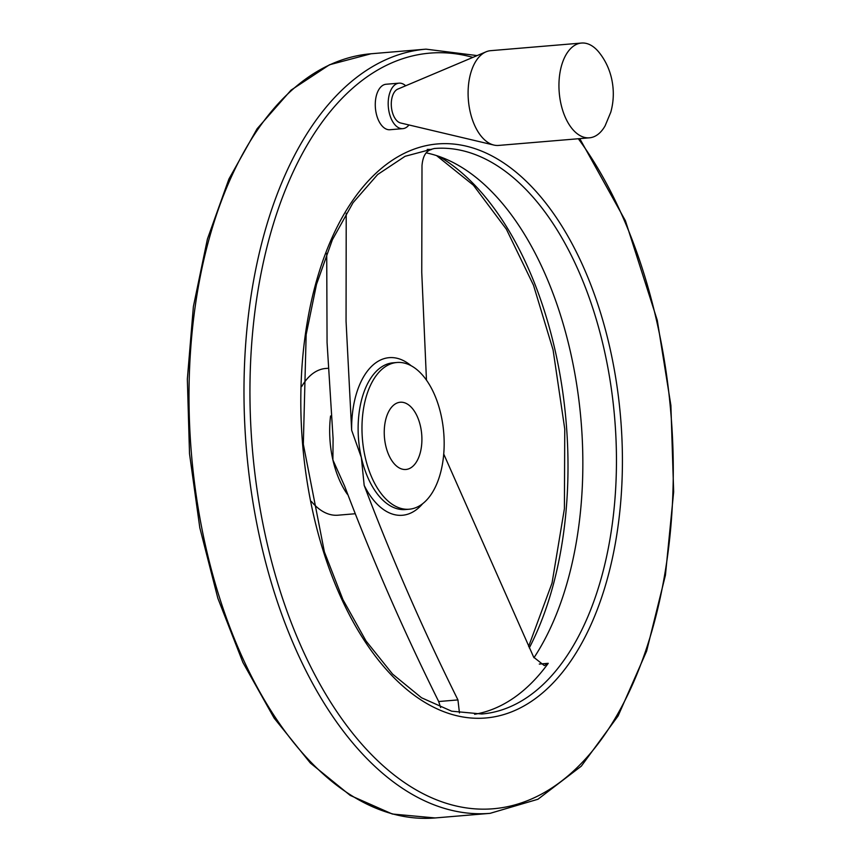 <?xml version="1.0" encoding="UTF-8"?>
<svg xmlns="http://www.w3.org/2000/svg" width="861" height="861" viewBox="0 0 861 861"><rect width="100%" height="100%" fill="white"/><g stroke="black" fill="none" stroke-linecap="round" stroke-linejoin="round"><path stroke-width="1.29" d="M443.727 454.038L533.691 657.201L544.313 665.596L548.242 663.314L539.298 664.068M533.96 657.75A283.743 157.176 85.2 0 0 570.412 351.751A283.743 157.176 85.2 0 0 426.077 152.849M326.717 253.371L327.062 342.484L333.089 438.604L332.895 459.925L344.723 486.357C372.404 559.532 403.723 631.253 438.69 701.532L440.628 707.527M459.451 712.93L457.944 699.918C423.085 629.822 391.83 558.305 364.181 485.389L361.351 457.535L351.654 430.263L346.057 321.196L346.219 213.237M474.615 714.286A283.743 157.176 85.2 0 0 548.242 663.314M427.239 149.394A283.743 157.176 85.2 0 1 431.512 149.502C425.991 150.858 422.816 156.228 421.998 165.603L421.75 272.41L426.464 380.131M327.697 368.304L325.662 368.476A73.615 40.779 85.2 0 0 301.759 386.438M311.402 501.457A73.615 40.779 85.2 0 0 337.964 515.201L354.409 513.813M402.84 128.644L389.915 129.731A22.827 12.646 -94.8 0 1 376.268 113.609A22.827 12.646 -94.8 0 1 386.094 84.249L399.02 83.162A22.827 12.646 85.2 0 0 388.333 106.968A22.827 12.646 85.2 0 0 402.84 128.644A22.827 12.646 85.2 0 0 408.964 124.963M440.94 414.496A73.615 40.779 85.2 0 0 396.921 362.492A73.615 40.779 85.2 0 0 362.438 439.261A73.615 40.779 85.2 0 0 409.223 509.217A73.615 40.779 85.2 0 0 440.94 414.496M385.717 445.643A33.74 18.694 -94.8 0 1 400.247 402.238A33.74 18.694 -94.8 0 1 421.696 434.299A33.74 18.694 -94.8 0 1 405.886 469.482A33.74 18.694 -94.8 0 1 385.717 445.643M405.682 85.777A22.827 12.646 85.2 0 0 399.02 83.162M581.519 43.05L490.662 50.67A47.549 26.336 85.2 0 0 486.045 51.821L397.804 89.103A17.285 9.568 85.2 0 0 391.389 106.71A17.285 9.568 85.2 0 0 400.645 122.994L493.87 145.057A47.549 26.336 85.2 0 0 498.605 145.423L589.462 137.814A47.549 26.336 85.2 0 0 605.122 125.814L610.793 112.167C613.85 101.114 614.108 89.921 611.59 78.577C609.34 68.719 605.122 59.947 598.955 52.263A47.549 26.336 85.2 0 0 581.519 43.05A47.549 26.336 85.2 0 0 559.241 92.633A47.549 26.336 85.2 0 0 589.462 137.814M486.045 51.821A47.549 26.336 85.2 0 0 468.395 100.253A47.549 26.336 85.2 0 0 493.87 145.057M457.944 699.918L438.69 701.532M396.921 362.492L393.068 362.815A73.615 40.779 85.2 0 0 361.351 457.535A73.615 40.779 85.2 0 0 405.37 509.54L409.223 509.217M411.084 365.699A79.083 43.803 85.2 0 0 351.654 430.263M364.181 485.389A79.083 43.803 85.2 0 0 422.665 503.696M330.559 415.992A73.615 40.779 85.2 0 0 332.895 459.925A73.615 40.779 85.2 0 0 347.295 494.171M529.3 647.902A295.431 163.644 85.2 0 0 555.054 350.147A295.431 163.644 85.2 0 0 439.024 156.433M371.026 53.769A383.436 212.387 85.2 0 0 191.422 453.607A383.436 212.387 85.2 0 0 435.117 817.95L392.347 814.022L350.201 795.403L310.326 763.007L274.142 718.128L242.931 662.507L217.844 598.234L199.806 527.761L189.517 453.779L187.343 379.109L193.381 306.613L207.415 239.057L228.929 179.002L257.127 128.73L291.05 90.136L329.505 64.769L371.026 53.769L426.001 49.152A383.436 212.387 85.2 0 0 246.397 449.001A383.436 212.387 85.2 0 0 490.081 813.344L435.117 817.95M472.872 57.386A379.141 210.009 85.2 0 0 250.949 428.541A379.141 210.009 85.2 0 0 513.597 805.239A379.141 210.009 85.2 0 0 656.652 320.959A379.141 210.009 85.2 0 0 578.323 138.739M609.782 347.381A288.037 159.554 85.2 0 0 333.422 234.644A288.037 159.554 85.2 0 0 441.607 710.82A288.037 159.554 85.2 0 0 609.782 347.381M604.013 348.931A283.743 157.176 85.2 0 0 434.331 148.501L405.1 156.293L377.645 174.525L353.053 202.701L332.378 239.778L316.525 284.324L306.161 334.574L303.33 444.233L324.382 551.879L342.979 599.708L366.033 640.982L392.584 674.098L421.535 697.776L451.638 711.186L481.751 713.995A283.743 157.176 85.2 0 0 604.013 348.931M436.559 155.604L473.389 185.19L506.386 229.23L533.486 285.195L553.074 349.857L564.762 429.058L564.396 508.776L552.03 583.091L528.622 646.471M426.001 49.152L477.123 55.588M579.765 138.621L625.43 220.782L657.277 320.303L670.891 405.434L673.657 491.879L665.424 575.223L646.6 651.174L618.123 715.911L581.326 766.139L537.921 799.266L490.081 813.344"/></g></svg>

